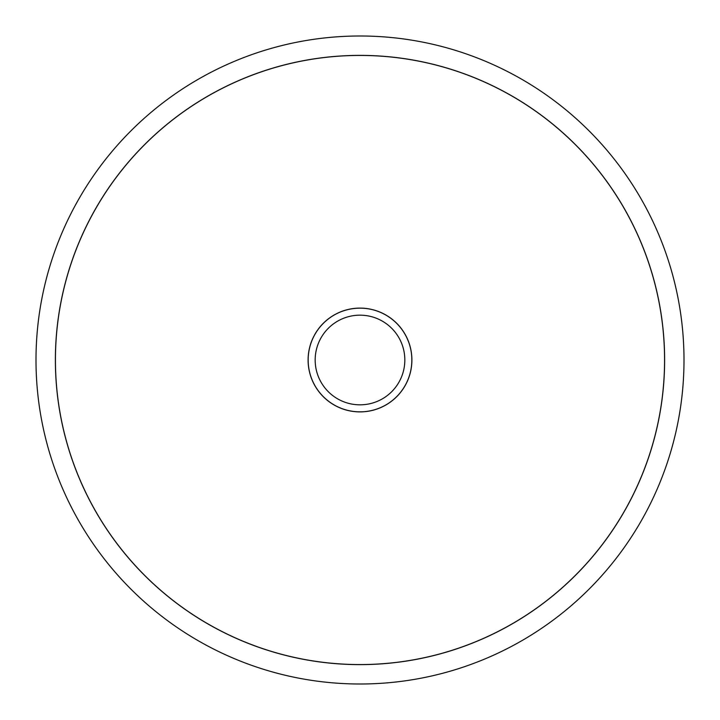 <?xml version="1.0" encoding="UTF-8"?>
<svg xmlns="http://www.w3.org/2000/svg" width="720" height="720" viewBox="0 0 720 720"><rect width="100%" height="100%" fill="white"/><g stroke="black" fill="none" stroke-linecap="round" stroke-linejoin="round"><path stroke-width="1.08" d="M36 360A324 324 0 0 0 360 684A324 324 0 0 0 684 360A324 324 0 0 0 360 36A324 324 0 0 0 36 360M664.623 360A304.623 304.623 0 0 1 360 664.623A304.623 304.623 0 0 1 55.377 360A304.623 304.623 0 0 1 360 55.377A304.623 304.623 0 0 1 664.623 360M55.44 360A304.56 304.56 0 0 0 360 664.56A304.56 304.56 0 0 0 664.56 360A304.56 304.56 0 0 0 360 55.44A304.56 304.56 0 0 0 55.44 360M411.903 360A51.903 51.903 0 0 1 360 411.903A51.903 51.903 0 0 1 308.097 360A51.903 51.903 0 0 1 360 308.097A51.903 51.903 0 0 1 411.903 360M411.84 360A51.84 51.84 0 0 1 360 411.84A51.84 51.84 0 0 1 308.16 360A51.84 51.84 0 0 1 360 308.16A51.84 51.84 0 0 1 411.84 360M315.171 360A44.829 44.829 0 0 0 360 404.829A44.829 44.829 0 0 0 404.829 360A44.829 44.829 0 0 0 360 315.171A44.829 44.829 0 0 0 315.171 360"/></g></svg>

